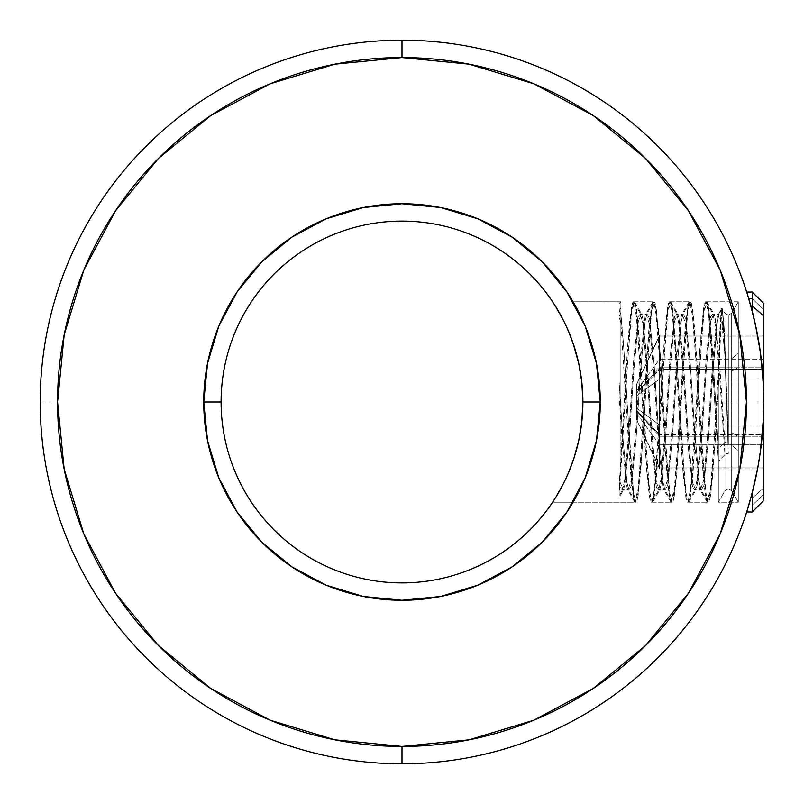 <?xml version="1.0" encoding="UTF-8"?>
<svg xmlns="http://www.w3.org/2000/svg" width="804" height="804" viewBox="0 0 804 804"><rect width="100%" height="100%" fill="white"/><g stroke="black" fill="none" stroke-linecap="round" stroke-linejoin="round"><path stroke-width="0.6" stroke-dasharray="4.02 3.01" d="M738.263 353.177L738.293 500.661L738.303 436.552L731.71 432.612L731.7 490.772L731.66 358.745L731.7 490.329L731.67 313.238L731.71 445.265L738.303 450.833L738.273 305.028L738.263 353.177L731.66 358.745L738.263 353.177L738.263 402L718.284 402L718.284 373.167L716.565 402L696.606 402L699.993 346.343L703.44 309.299L704.515 303.721L705.651 301.791L706.585 303.058L707.962 309.55L711.108 343.258L714.696 402L738.303 402L738.273 303.359L738.263 367.448L731.66 371.398L731.67 313.47L731.69 490.54L731.67 313.238L731.71 432.612L738.303 436.552L738.273 301.791L738.293 502.209L738.303 402L714.696 402L718.344 461.416L718.334 502.209L718.284 402L738.263 402L718.284 402L718.284 388.523L717.49 402L697.53 402L702.977 320.846L704.284 309.48L706.575 301.791L707.5 303.048L708.806 309.369L712.022 343.218L715.62 402L738.303 402L738.273 301.791L731.67 313.238L728.283 315.188L731.67 313.238L738.273 301.801L705.651 301.791M728.323 444.31L728.293 315.63L727.972 444.321A3.909 1.899 180 0 1 728.323 444.31L728.293 315.63L728.323 444.31M728.323 431.939L728.293 315.419L727.972 431.939A3.909 1.347 180 0 1 728.323 431.939L728.293 315.419L728.323 431.939M748.755 298.766L752.222 298.756L752.222 292.013L752.222 311.208L758.011 337.539L758.011 466.461L752.222 492.792L752.222 498.048L763.8 487.938L763.8 500.41L763.8 309.62L752.222 298.756L752.222 311.208L758.011 337.539L758.011 466.461L752.222 492.792L752.222 511.987L752.222 498.048L752.222 511.987L752.222 505.244L763.8 494.38L763.8 500.41L752.222 511.987L752.222 492.792L746.675 511.987L755.237 480.269L747.8 508.389M747.921 296.003L746.986 292.978M748.866 299.138L752.222 311.208L752.222 292.013L752.222 311.208L749.288 300.555M619.14 487.988L620.879 457.707L619.08 488.792L619.08 303.59L619.08 316.062L620.879 314.495L620.879 301.791L620.879 457.707L627.633 346.343L629.703 320.816L632.155 303.721L633.291 301.791L634.225 303.058L636.678 318.675L642.336 402L662.295 402L657.772 331.147L655.561 309.55L653.25 301.791L651.039 309.299L648.727 331.147L644.205 402L624.246 402L644.205 402L639.682 472.852L637.471 494.45L635.16 502.209L632.949 494.701L630.637 472.852L620.879 322.957L620.879 301.791L620.879 470.049L619.08 494.973L629.693 331.147L631.924 309.48L634.215 301.791L635.14 303.048L636.446 309.369L638.738 331.147L643.26 402L663.22 402L658.697 331.147L655.17 303.239L654.175 301.791L651.893 309.48L650.647 320.193L645.13 402L625.17 402L645.13 402L640.607 472.852L637.08 500.761L636.085 502.209L633.803 494.52L631.562 472.852L623.994 351.298L620.879 314.304L620.879 301.791L620.879 402L582.9 402L581.624 380.583L582.9 402L626.115 402L582.9 402L581.805 382.131L582.9 402L627.04 402L600.266 402A198.266 198.266 0 0 0 402 203.734A198.266 198.266 0 0 0 203.734 402L221.1 402A180.9 180.9 0 0 1 402 221.1A180.9 180.9 0 0 1 582.9 402A180.9 180.9 0 0 0 402 221.1A180.9 180.9 0 0 0 221.1 402A180.9 180.9 0 0 0 402 582.9A180.9 180.9 0 0 0 582.9 402L581.805 382.081L582.9 402L581.784 422.03M724.917 344.303L724.022 325.449L724.917 344.303L721.962 318.665L719.258 313.801L721.962 318.665L724.917 344.303L724.906 313.238L724.937 454.632A3.909 2.322 180 0 1 728.323 453.476L724.927 355.669L724.906 314.374L724.937 442.813A3.909 1.799 180 0 1 728.323 441.919L724.927 344.403L724.906 314.093L724.927 490.51L724.937 442.813L719.711 364.714L715.188 318.665L713.841 313.791L715.188 318.665L719.711 364.714L724.937 442.813L718.344 448.069L718.324 502.209L718.284 402L738.263 402L738.293 500.661L738.303 402L715.62 402L718.344 448.069L724.937 442.813M755.237 480.269L760.222 452.752L755.237 480.249M747.217 293.721L748.544 298.043M763.348 419.989L763.8 402A361.8 361.8 0 0 1 402 763.8A361.8 361.8 0 0 1 40.2 402A361.8 361.8 0 0 0 402 763.8A361.8 361.8 0 0 0 763.8 402L758.011 402L758.011 466.461L762.081 437.205L763.8 402L758.011 402L758.011 466.461L762.081 437.205L763.8 402L762.091 437.074L758.011 466.461L758.011 337.539L749.76 302.183M619.08 494.38L619.08 303.671L619.08 381.598L622.467 432.612L626.989 482.571L628.808 490.199L631.512 485.335L636.034 439.285L640.557 371.388L645.079 321.429L646.898 313.801L649.602 318.665L654.124 364.714L658.647 432.612L663.169 482.571L664.988 490.199L667.692 485.335L672.214 439.285L676.737 371.388L681.259 321.429L683.078 313.801L685.782 318.665L690.304 364.714L694.827 432.612L699.349 482.571L701.168 490.199L703.872 485.335L708.394 439.285L712.917 371.388L717.439 321.429L719.258 313.801L717.439 321.429L712.917 371.388L708.394 439.285L703.872 485.335L701.168 490.199L699.349 482.571L694.827 432.612L690.304 364.714L685.782 318.665L683.078 313.801L681.259 321.429L676.737 371.388L672.214 439.285L667.692 485.335L664.988 490.199L663.169 482.571L658.647 432.612L654.124 364.714L649.602 318.665L646.898 313.801L645.079 321.429L640.557 371.388L636.034 439.285L631.512 485.335L628.808 490.199L626.989 482.571L622.467 432.612L619.08 381.598L619.08 497.626L619.08 303.59L619.08 309.62L620.879 307.942L620.879 301.791L620.879 402L582.9 402L581.794 421.969L578.669 440.904M565.493 324.585L552.609 301.791L565.493 324.585L574.016 346.011L568.428 331.097L574.016 346.011L577.292 357.298L573.996 345.941L579.302 366.091M580.97 375.659L581.805 382.081L578.669 363.086L573.986 345.921L568.398 331.037L572.84 342.504M568.398 331.037L562.629 318.796L552.609 301.791L562.649 318.846L568.428 331.097L562.649 318.846L552.609 301.791L562.649 318.846L568.428 331.097L565.524 324.635M578.679 363.137L581.805 382.131L578.679 363.137L580.629 373.438L578.679 363.137L573.986 345.921L578.679 363.137M580.679 373.759L580.83 374.724M677.38 382.443L678.516 402L698.475 402L693.952 331.147L691.741 309.55L689.43 301.791L687.219 309.299L684.907 331.147L680.385 402L660.426 402L663.813 346.343L667.26 309.299L668.335 303.721L669.471 301.791L670.405 303.058L671.782 309.55L674.928 343.258L677.38 382.443M568.398 472.973L565.483 479.445L573.966 458.139L578.357 442.27L581.794 421.969L578.659 440.924L573.986 458.079L568.398 472.983L562.649 485.174L552.609 502.209L562.619 485.214L568.398 472.973L573.966 458.139L578.659 440.964L573.986 458.079L568.398 472.983L562.649 485.174L552.609 502.209L562.619 485.214L568.398 472.973L573.966 458.139L578.659 440.964L581.784 422.08L582.9 402L620.879 402L620.879 457.707L627.19 353.167L631.713 305.6L633.884 302.314L636.235 314.495L640.758 374.654L645.28 450.833L649.803 498.4L651.974 501.686L654.325 489.505L660.426 402L680.385 402L675.862 472.852L673.651 494.45L671.34 502.209L669.129 494.701L666.817 472.852L662.295 402L642.336 402L646.858 472.852L649.17 494.701L650.245 500.279L651.381 502.209L652.315 500.942L653.692 494.45L655.903 472.852L663.37 353.167L667.893 305.6L670.064 302.314L672.415 314.495L676.938 374.654L681.46 450.833L685.983 498.4L688.154 501.686L690.505 489.505L696.606 402L716.565 402L712.042 472.852L709.831 494.45L707.52 502.209L705.309 494.701L702.997 472.852L698.475 402L678.516 402L683.038 472.852L686.425 500.279L687.561 502.209L688.495 500.942L690.948 485.325L699.55 353.167L704.073 305.6L706.244 302.314L708.595 314.495L713.118 374.654L718.344 461.416L724.937 454.632L719.711 377.769L715.188 324.474L712.917 313.811L715.188 324.474L719.711 377.769L724.937 454.632L718.344 461.416L718.334 502.188L724.927 490.772L724.937 454.632M579.875 369.046L580.629 373.438M677.149 363.529L679.44 402L699.4 402L694.877 331.147L692.596 309.369L691.35 303.239L690.355 301.791L688.073 309.48L685.832 331.147L681.31 402L661.35 402L665.873 331.147L668.104 309.48L670.395 301.791L671.32 303.048L672.626 309.369L677.149 363.529M738.273 303.359L738.293 498.982L738.303 450.833L731.71 445.265L731.7 490.772L731.66 371.398L738.263 367.448M578.649 440.964L581.794 421.969L582.9 402A180.9 180.9 0 0 1 402 582.9A180.9 180.9 0 0 1 221.1 402L203.734 402A198.266 198.266 0 0 0 402 600.266A198.266 198.266 0 0 0 600.266 402L620.879 402L620.879 470.049L627.19 367.448L631.713 311.058L634.808 302.304L636.235 307.942L640.758 359.921L645.28 436.552L649.803 492.942L652.898 501.696L654.325 496.058L658.848 444.079L661.35 402L681.31 402L676.787 472.852L674.506 494.631L673.26 500.761L672.265 502.209L669.983 494.52L667.742 472.852L663.22 402L643.26 402L648.707 483.154L650.014 494.52L652.305 502.209L653.23 500.952L656.828 472.852L663.37 367.448L667.893 311.058L670.988 302.304L672.415 307.942L676.938 359.921L681.46 436.552L685.983 492.942L689.078 501.696L690.505 496.058L695.028 444.079L697.53 402L717.49 402L712.967 472.852L710.686 494.631L709.44 500.761L708.445 502.209L706.163 494.52L703.922 472.852L699.4 402L679.44 402L684.887 483.154L686.194 494.52L688.485 502.209L689.41 500.952L693.008 472.852L699.55 367.448L704.073 311.058L707.168 302.304L708.595 307.942L713.118 359.921L718.344 448.069L718.324 502.168M738.293 500.661L738.303 450.833M755.227 480.269L752.222 492.792L752.222 511.987L746.675 511.987L752.222 492.792L758.011 466.461L755.217 480.36L758.011 466.461L758.011 337.539L762.081 366.795L763.8 402L762.091 437.074L758.011 466.461L758.011 337.539L758.011 402L763.8 402L746.434 402L763.8 402L762.091 437.074L758.011 466.461L758.011 337.539L762.081 366.795L763.8 402L762.091 366.925L758.011 337.539L758.011 402L763.8 402L763.358 419.929L760.222 452.722M752.172 492.993L755.217 480.36M115.615 593.362L83.787 533.806L64.189 469.194L57.566 402L40.2 402L57.566 402A344.434 344.434 0 0 0 402 746.434A344.434 344.434 0 0 0 746.434 402L739.811 469.194L720.213 533.806L688.385 593.362M568.428 331.097L574.016 346.011M562.629 318.796L557.534 309.63M645.552 645.552L593.463 688.314M593.362 688.385L533.806 720.213L469.194 739.811L402 746.434L334.806 739.811L270.194 720.213L210.638 688.385L158.448 645.552L115.675 593.442M688.385 210.638L720.213 270.194L739.811 334.806L746.434 402A344.434 344.434 0 0 0 402 57.566A344.434 344.434 0 0 0 57.566 402L64.189 334.806L83.787 270.194L115.615 210.638M158.448 158.448L210.547 115.675M210.638 115.615L270.194 83.787L334.806 64.189L402 57.566L469.194 64.189L533.806 83.787L593.362 115.615M645.552 158.448L688.324 210.547M565.483 479.445L552.609 502.209L573.081 502.209L585.171 477.877L596.457 440.682L600.266 402L596.457 363.318L585.171 326.122L573.081 301.791L620.879 301.791L619.08 303.59L620.879 301.791L573.081 301.791M440.682 207.543L402 203.734L363.318 207.543M207.543 363.318L203.734 402L207.543 440.682M363.318 596.457L402 600.266L440.682 596.457M40.2 402A361.8 361.8 0 0 1 402 40.2A361.8 361.8 0 0 1 763.8 402L762.091 366.925L758.011 337.539L762.081 366.795L763.8 402A361.8 361.8 0 0 0 402 40.2A361.8 361.8 0 0 0 40.2 402M760.232 351.288L758.011 337.539L762.081 366.795L763.8 402L763.358 384.071L760.222 351.278M750.263 303.962L746.715 292.123L752.222 311.208L758.011 337.539L752.172 310.997M752.232 311.259L752.222 298.756L748.755 298.756L746.906 292.726M763.8 402L763.358 384.071M574.106 457.717L578.016 443.758L574.106 457.717M568.398 472.983L573.986 458.079L568.398 472.983M562.649 485.174L557.534 494.37L562.649 485.174M553.936 500.188L557.534 494.37L553.936 500.188M581.794 421.969L582.9 402L581.784 422.08L579.202 438.371M553.906 500.229L552.609 502.209L636.085 502.209M562.629 485.214L557.504 494.43M738.293 502.158L738.303 436.552M718.344 448.069L718.284 388.523L720.675 323.037L722.324 308.816L724.022 325.449L722.324 308.816L721.479 312.153L718.284 388.523L714.987 444.079L710.465 496.058L707.842 501.686L705.942 492.942L701.42 436.552L696.897 359.921L692.375 307.942L689.752 302.314L687.852 311.058L683.33 367.448L678.807 444.079L674.285 496.058L671.662 501.686L669.762 492.942L665.24 436.552L660.717 359.921L656.195 307.942L653.572 302.314L651.672 311.058L647.15 367.448L642.627 444.079L638.105 496.058L635.482 501.686L633.582 492.942L627.04 402C625.009 363.478 622.949 334.243 620.879 314.304L619.08 310.254L619.08 473.476L620.216 482.571L623.391 490.209L624.738 485.335L629.261 439.285L633.783 371.388L638.306 321.429L641.481 313.791L642.828 318.665L647.351 364.714L651.873 432.612L656.396 482.571L659.571 490.209L660.918 485.335L665.441 439.285L669.963 371.388L674.486 321.429L677.661 313.791L679.008 318.665L683.531 364.714L688.053 432.612L692.576 482.571L695.751 490.209L697.098 485.335L701.621 439.285L706.143 371.388L710.666 321.429L713.841 313.791L710.666 321.429L706.143 371.388L701.621 439.285L697.098 485.335L695.751 490.209L692.576 482.571L688.053 432.612L683.531 364.714L679.008 318.665L677.661 313.791L674.486 321.429L669.963 371.388L665.441 439.285L660.918 485.335L659.571 490.209L656.396 482.571L651.873 432.612L647.351 364.714L642.828 318.665L641.481 313.791L638.306 321.429L633.783 371.388L629.261 439.285L624.738 485.335L623.391 490.209L620.216 482.571L619.08 473.476L619.14 494.43M727.972 431.939L724.927 344.393M724.917 355.559L724.022 333.881L724.917 355.559L721.962 324.474L718.364 313.781L721.962 324.474L724.917 355.559L724.906 313.238L722.324 308.816L719.258 313.801C717.098 315.339 715.299 315.339 713.841 313.791L707.168 302.304M620.879 314.304L620.879 307.942L619.08 309.62L620.879 314.304M619.08 487.938L619.08 303.902L619.08 395.357L622.467 445.265L626.989 487.405L627.914 490.219L631.512 479.526L636.034 426.231L640.557 358.735L645.079 316.595L646.004 313.781L649.602 324.474L654.124 377.769L658.647 445.265L663.169 487.405L664.094 490.219L667.692 479.526L672.214 426.231L676.737 358.735L681.259 316.595L682.184 313.781L685.782 324.474L690.304 377.769L694.827 445.265L699.349 487.405L700.274 490.219L699.349 487.405L694.827 445.265L690.304 377.769L685.782 324.474L682.184 313.781L681.259 316.595L676.737 358.735L672.214 426.231L667.692 479.526L664.094 490.219L663.169 487.405L658.647 445.265L654.124 377.769L649.602 324.474L646.004 313.781L645.079 316.595L640.557 358.735L636.034 426.231L631.512 479.526L627.914 490.219L626.989 487.405L622.467 445.265L619.08 395.357L619.08 480.832L620.216 487.405L622.467 490.189L624.738 479.526L629.261 426.231L633.783 358.735L638.306 316.595L640.557 313.811L642.828 324.474L647.351 377.769L651.873 445.265L656.396 487.405L658.647 490.189L660.918 479.526L665.441 426.231L669.963 358.735L674.486 316.595L676.737 313.811L679.008 324.474L683.531 377.769L688.053 445.265L692.576 487.405L694.827 490.189L697.098 479.526L701.621 426.231L706.143 358.735L710.666 316.595L712.917 313.811C715.128 315.5 716.947 315.49 718.364 313.781L717.439 316.595L712.917 358.735L708.394 426.231L703.872 479.526L700.274 490.219L703.872 479.526L708.394 426.231L712.917 358.735L717.439 316.595L721.64 308.123L722.324 309.49L724.022 333.881L722.324 309.49L721.479 308.585L721.952 308.133L724.906 313.238L724.927 490.772L728.313 488.822L724.927 490.772L718.324 502.209L738.293 502.209L718.324 502.209M747.117 510.62L752.222 492.792L752.222 505.244L763.8 494.38L763.8 500.329L763.8 303.59L763.8 499.746M763.8 378.955L763.8 467.858L763.8 378.955L659.602 378.955L659.602 336.142L659.602 467.858L659.602 444.813L763.8 444.813L763.8 467.858L659.602 467.858L763.8 467.858L763.8 425.045L659.602 425.045L763.8 425.045L763.8 359.187L659.602 359.187L763.8 359.187L763.8 336.142L659.602 336.142L763.8 336.142L763.8 444.813L659.602 444.813L659.602 378.955L763.8 378.955M752.222 311.208L752.222 292.013L752.222 298.756L763.8 309.62L763.8 303.59L752.222 292.013L746.675 292.013M636.446 407.99L636.446 384.714L636.446 419.115L659.602 467.858L659.602 425.045L636.446 407.99L659.602 425.045L659.602 359.187L636.446 390.875L636.446 407.99M636.446 419.115L636.446 413.125L659.602 444.813L659.602 467.858L639.09 424.673M636.446 384.885L659.602 336.142L659.602 378.955L636.446 396.01L636.446 384.885L636.446 390.875L659.602 359.187L659.602 336.142L639.09 379.327M659.602 444.813L636.446 413.125L636.446 396.01L659.602 378.955L659.602 444.813M727.972 444.321L724.927 355.669M718.344 461.416L718.284 373.167L719.851 329.328L721.479 308.585L719.851 329.328L718.284 373.167L714.987 429.346L710.465 489.505L706.937 501.706L705.942 498.4L701.42 450.833L696.897 374.654L692.375 314.495L688.847 302.294L687.852 305.6L683.33 353.167L678.807 429.346L674.285 489.505L670.757 501.706L669.762 498.4L665.24 450.833L660.717 374.654L656.195 314.495L652.667 302.294L651.672 305.6L647.15 353.167L642.627 429.346L638.105 489.505L634.577 501.706L633.582 498.4L629.06 450.833L620.879 322.957L619.08 316.947L619.08 494.932M706.244 302.314L712.917 313.811L710.666 316.595L706.143 358.735L701.621 426.231L697.098 479.526L694.827 490.189L692.576 487.405L688.053 445.265L683.531 377.769L679.008 324.474L676.737 313.811L674.486 316.595L669.963 358.735L665.441 426.231L660.918 479.526L658.647 490.189L656.396 487.405L651.873 445.265L647.351 377.769L642.828 324.474L640.557 313.811L638.306 316.595L633.783 358.735L629.261 426.231L624.738 479.526L622.467 490.189L620.216 487.405L619.08 480.832L619.08 495.656M620.879 322.957L620.879 314.495L619.08 316.062L620.879 322.957M763.8 303.902L763.8 487.938L752.222 498.048L752.222 492.792M763.8 369.428L763.8 468.832L763.8 369.428L659.602 369.428L659.602 335.167L659.602 468.832L659.602 436.26L763.8 436.26L763.8 468.832L659.602 468.832L763.8 468.832L763.8 434.572L659.602 434.572L763.8 434.572L763.8 367.74L659.602 367.74L763.8 367.74L763.8 335.167L659.602 335.167L763.8 335.167L763.8 436.26L659.602 436.26L659.602 369.428L763.8 369.428M636.446 410.462L636.446 384.634L636.446 419.366L659.602 468.832L659.602 434.572L636.446 410.462L659.602 434.572L659.602 367.74L636.446 393.096L636.446 410.462M659.602 468.832L636.446 419.366L636.446 410.904L659.602 436.26L659.602 468.832M659.602 335.167L636.446 384.634L636.446 393.096L659.602 367.74L659.602 335.167L659.602 369.428L636.446 393.538L636.446 384.634L659.602 335.167M659.602 436.26L636.446 410.904L636.446 393.538L659.602 369.428L659.602 436.26M731.7 490.772L728.313 488.822L731.7 490.772L738.293 502.209L731.7 490.772M633.291 301.791L653.25 301.791M669.471 301.791L689.43 301.791M687.561 502.209L707.52 502.209M651.381 502.209L671.34 502.209M634.215 301.791L654.175 301.791M670.395 301.791L690.355 301.791M706.575 301.791L738.273 301.791M688.485 502.209L708.445 502.209M652.305 502.209L672.265 502.209M573.081 502.209L635.16 502.209M724.906 313.238L728.293 315.188L724.906 313.238M707.842 501.686L701.168 490.199C699.008 488.661 697.209 488.661 695.751 490.209L689.078 501.696M689.752 302.314L683.078 313.801C680.918 315.339 679.119 315.339 677.661 313.791L670.988 302.304M671.662 501.686L664.988 490.199C662.828 488.661 661.029 488.661 659.571 490.209L652.898 501.696M653.572 302.314L646.898 313.801C644.738 315.339 642.939 315.339 641.481 313.791L634.808 302.304M635.482 501.686L628.808 490.199C626.648 488.661 624.849 488.661 623.391 490.209L619.08 497.626M706.937 501.706L700.274 490.219C698.857 488.51 697.038 488.5 694.827 490.189L688.154 501.686M688.847 302.294L682.184 313.781C680.767 315.49 678.948 315.5 676.737 313.811L670.064 302.314M670.757 501.706L664.094 490.219C662.677 488.51 660.858 488.5 658.647 490.189L651.974 501.686M652.667 302.294L646.004 313.781C644.587 315.49 642.768 315.5 640.557 313.811L633.884 302.314M634.577 501.706L627.914 490.219C626.497 488.51 624.678 488.5 622.467 490.189L619.08 496.028"/><path stroke-width="1.21" d="M747.8 508.389L752.222 492.792L752.222 511.987L752.222 492.792L758.011 466.461L760.222 452.752L763.348 419.989L763.8 402A361.8 361.8 0 0 1 402 763.8A361.8 361.8 0 0 1 40.2 402A361.8 361.8 0 0 0 402 763.8A361.8 361.8 0 0 0 763.8 402A361.8 361.8 0 0 0 402 40.2L402 57.566A344.434 344.434 0 0 1 746.434 402A344.434 344.434 0 0 1 402 746.434L402 763.8L402 746.434L469.194 739.811L533.806 720.213L593.362 688.385L645.552 645.552L688.385 593.362L645.552 645.552M755.207 323.63L750.815 305.952L752.222 305.952L752.222 311.208L752.222 292.013L752.222 305.952L750.815 305.952L752.222 311.208L748.544 298.043M763.358 384.091L760.232 351.288L755.187 323.54M748.222 507.033L752.222 492.792L746.675 511.987L752.222 511.987L763.8 500.41L763.8 316.062L752.222 305.952L763.8 316.062L763.8 303.902M746.986 292.978L752.172 310.997M746.715 292.123L752.222 292.013L763.8 303.59L763.8 499.746M749.288 300.555L747.921 296.003M749.76 302.183L748.825 298.977M581.805 382.081L582.9 402A180.9 180.9 0 0 0 402 221.1A180.9 180.9 0 0 0 221.1 402L203.734 402A198.266 198.266 0 0 1 402 203.734A198.266 198.266 0 0 1 600.266 402L582.9 402L581.805 382.081L578.669 363.086L581.805 382.081M572.84 342.504L578.669 363.106L573.996 345.931L568.398 331.037L574.016 346.001M565.493 324.585L568.398 331.037L565.493 324.585M557.534 309.63L562.629 318.806M577.875 359.649L578.458 362.162L577.875 359.669M577.433 357.88L577.292 357.298L577.433 357.88M581.624 380.583L581.071 376.322L581.624 380.583M579.302 366.091L579.875 369.046M580.86 374.905L580.97 375.659M760.222 452.752L763.348 419.989M221.1 402A180.9 180.9 0 0 1 402 221.1A180.9 180.9 0 0 1 582.9 402A180.9 180.9 0 0 1 402 582.9A180.9 180.9 0 0 1 221.1 402A180.9 180.9 0 0 0 402 582.9A180.9 180.9 0 0 0 582.9 402L600.266 402A198.266 198.266 0 0 1 402 600.266A198.266 198.266 0 0 1 203.734 402L221.1 402M581.784 422.08L582.9 402L581.764 422.281L578.659 440.964L581.784 422.08M578.629 441.084L573.986 458.079M573.966 458.139L568.418 472.923M562.619 485.214L565.483 479.445M115.675 593.442L158.448 645.552L210.638 688.385L270.194 720.213L334.806 739.811L402 746.434A344.434 344.434 0 0 1 57.566 402A344.434 344.434 0 0 1 402 57.566L334.806 64.189L270.194 83.787L210.638 115.615L158.448 158.448L115.615 210.638L158.448 158.448M593.362 115.615L645.552 158.448L593.362 115.615L533.806 83.787L469.194 64.189L402 57.566L402 40.2A361.8 361.8 0 0 0 40.2 402A361.8 361.8 0 0 1 402 40.2A361.8 361.8 0 0 1 763.8 402L763.8 401.98M688.324 210.547L645.552 158.448M573.081 301.791L566.85 291.852L542.197 261.802L512.148 237.15L477.877 218.829L440.682 207.543L477.877 218.829L512.148 237.15L542.197 261.802L566.85 291.852L585.171 326.122L596.457 363.318L600.266 402L596.457 440.682L585.171 477.877L566.85 512.148L573.081 502.209M363.318 207.543L326.122 218.829L291.852 237.15L261.802 261.802L237.15 291.852L218.829 326.122L207.543 363.318L218.829 326.122L237.15 291.852L261.802 261.802L291.852 237.15L326.122 218.829L363.318 207.543L402 203.734L440.682 207.543M207.543 440.682L218.829 477.877L237.15 512.148L261.802 542.197L291.852 566.85L326.122 585.171L363.318 596.457L326.122 585.171L291.852 566.85L261.802 542.197L237.15 512.148L218.829 477.877L207.543 440.682L203.734 402L207.543 363.318M440.682 596.457L477.877 585.171L512.148 566.85L542.197 542.197L566.85 512.148L542.197 542.197L512.148 566.85L477.877 585.171L440.682 596.457L402 600.266L363.318 596.457M688.385 593.362L720.213 533.806L739.811 469.194L746.434 402L739.811 334.806L720.213 270.194L688.385 210.638M115.615 210.638L83.787 270.194L64.189 334.806L57.566 402L64.189 469.194L83.787 533.806L115.615 593.362M750.263 303.962L748.755 298.766M578.016 443.758L578.357 442.27L578.016 443.758M579.202 438.371L578.659 440.934M557.504 494.43L553.906 500.229M748.202 507.093L747.117 510.62"/></g></svg>
